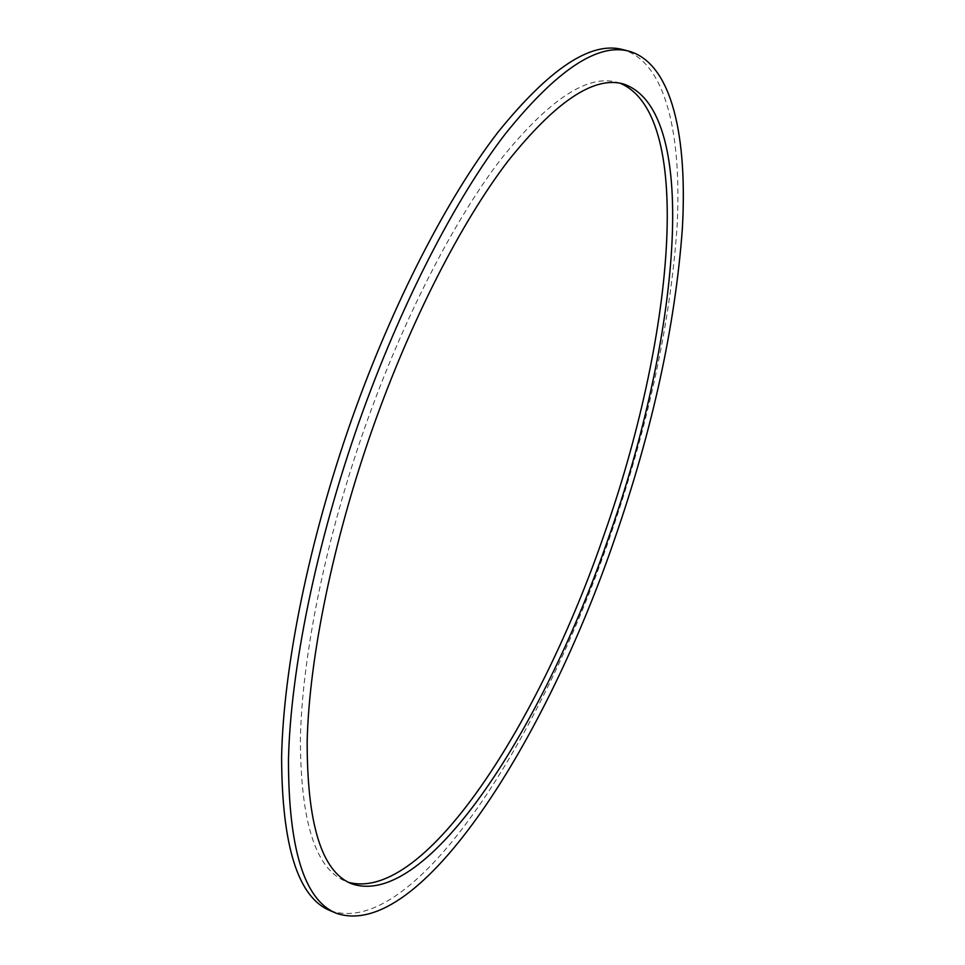 <?xml version="1.0" encoding="UTF-8"?>
<svg xmlns="http://www.w3.org/2000/svg" width="965" height="965" viewBox="0 0 965 965"><rect width="100%" height="100%" fill="white"/><g stroke="black" fill="none" stroke-linecap="round" stroke-linejoin="round"><path stroke-width="0.72" stroke-dasharray="4.83 3.62" d="M620.109 83.231L616.997 82.278C587.395 74.064 548.639 99.793 500.702 159.478C454.081 220.297 403.587 317.931 365.494 425.637C325.724 538.482 302.226 655.163 300.392 738.237C300.477 821.384 315.483 869.019 345.41 881.166L348.462 882.312M330.199 910.646C414.914 939.994 541.486 736.946 609.868 537.083C647.636 427.99 670.012 324.976 676.996 228.03C682.11 135.956 666.369 62.315 622.908 49.637M623.281 83.919L616.997 82.278M351.393 883.687L345.41 881.166"/><path stroke-width="1.45" d="M348.462 882.312C425.927 903.011 540.846 719.323 604.162 534.477C671.7 344.155 696.718 115.583 620.109 83.231M609.096 536.166C677.623 343.287 702.809 110.553 623.281 83.919C593.957 75.789 555.442 101.627 507.699 161.445C461.27 222.408 410.861 320.223 372.731 428.074C332.913 541.076 309.246 657.853 307.172 740.939C307.003 824.086 321.743 871.66 351.393 883.687C427.76 910.526 544.984 723.641 609.096 536.166M359.089 421.838C315.989 544.055 290.525 670.325 288.463 759.769C288.499 849.164 304.421 900.321 336.218 913.228C420.173 942.226 546.311 738.78 614.741 538.747C652.545 429.57 675.054 326.496 682.291 229.537C687.671 137.452 672.303 63.835 629.252 51.266C597.817 42.556 556.383 70.252 504.96 134.328C454.877 199.767 400.33 305.254 359.089 421.838M629.252 51.266L622.908 49.637C591.183 40.856 549.495 68.443 497.856 132.362C447.579 197.644 392.924 302.938 351.718 419.365C308.667 541.401 283.408 667.563 281.599 757.006C281.913 846.401 298.113 897.607 330.199 910.646L336.218 913.228"/></g></svg>
